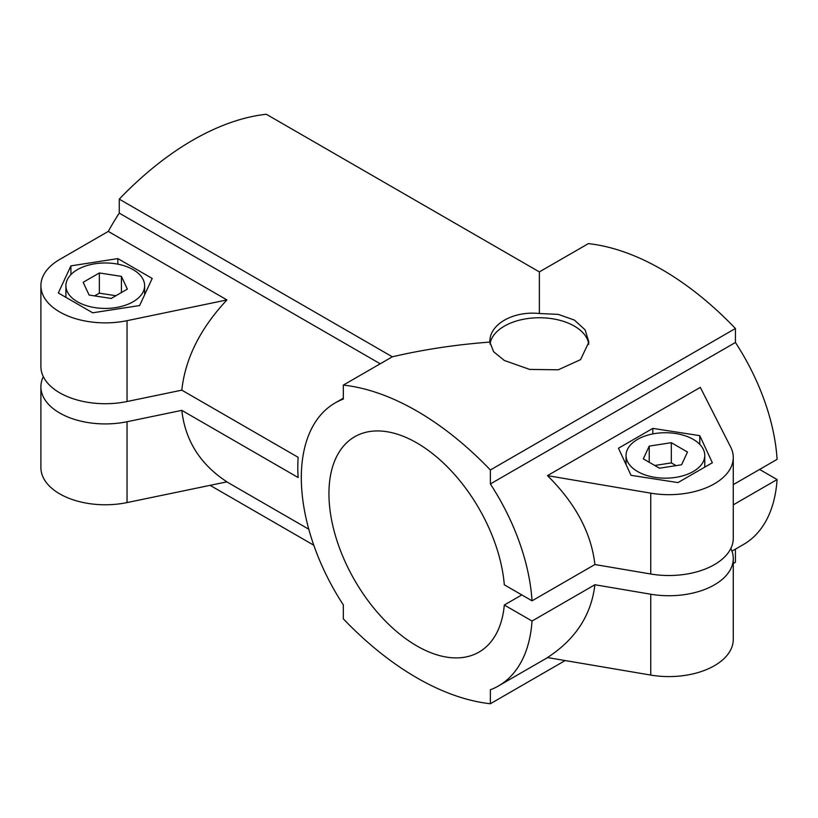 <?xml version="1.0" encoding="UTF-8"?>
<svg xmlns="http://www.w3.org/2000/svg" width="818" height="818" viewBox="0 0 818 818"><rect width="100%" height="100%" fill="white"/><g stroke="black" fill="none" stroke-linecap="round" stroke-linejoin="round"><path stroke-width="1.23" d="M730.842 548.459A64.366 37.158 180 0 1 733.265 558.571A64.366 37.158 180 0 1 650.75 594.226L594.901 584.747L532.037 621.036L504.307 605.023L521.812 594.921M759.595 469.44L777.1 479.553L733.265 504.859M547.467 475.636L650.75 493.162A64.366 37.158 0 0 0 733.265 457.507A64.366 37.158 0 0 0 730.658 447.027L700.3 387.395L547.467 475.636C575.494 503.336 591.302 532.968 594.901 564.532L532.037 600.821L504.307 584.819A124.316 71.779 -120 0 0 446.393 465.882A124.316 71.779 -120 0 0 354.685 436.761A124.316 71.779 -120 0 0 354.685 580.31A124.316 71.779 -120 0 0 479 652.089A124.316 71.779 -120 0 0 504.307 605.023M532.037 600.821A163.385 94.326 -120 0 0 490.36 483.959L490.36 469.982L735.423 328.499L735.423 342.476A163.385 94.326 -120 0 1 777.1 459.338L733.265 484.645M594.901 564.532L650.75 574.011A64.366 37.158 0 0 0 733.265 538.356L733.265 457.507M127.046 320.676L226.944 299.93L108.273 231.412L59.755 259.429A64.366 37.158 0 0 0 40.9 285.707A64.366 37.158 0 0 0 127.046 320.676L127.046 401.526L181.811 390.155L298.141 457.313A163.385 94.326 120 0 0 298.141 477.528L181.811 410.36L127.046 421.73L127.046 502.579L226.944 481.843C200.277 464.43 185.236 440.605 181.811 410.36M127.046 401.526A64.366 37.158 180 0 1 40.9 366.556L40.9 285.707M43.323 376.658A64.366 37.158 0 0 0 40.9 386.771A64.366 37.158 0 0 0 127.046 421.73M735.423 549.144L735.423 562.263L733.265 563.51M565.187 660.545L490.36 703.746L490.36 689.768A163.385 94.326 -120 0 0 498.53 685.913A163.385 94.326 -120 0 0 532.037 621.036M489.859 342.088C489.144 324.511 512.937 310.748 539.369 313.509L558.295 314.388L574.379 320.063L585.115 329.869L588.878 342.088L580.555 359.644L558.295 369.787L529.727 369.429L504.369 360.493L493.612 351.72L489.859 342.088C456.26 344.582 423.755 349.48 392.333 356.801L343.325 385.094L343.325 399.072A163.385 94.326 -120 0 0 335.155 402.926A163.385 94.326 -120 0 0 343.325 604.88L343.325 618.858A277.251 160.072 -120 0 0 490.36 703.746M539.369 313.509L539.369 271.903L266.3 114.254A277.251 160.072 120 0 0 119.264 199.142L119.264 213.12A163.385 94.326 120 0 0 108.273 231.412M490.36 469.982A277.251 160.072 -120 0 0 343.325 385.094M735.423 328.499A277.251 160.072 -120 0 0 588.387 243.611L539.369 271.903M588.766 344.337A49.509 28.589 0 0 0 539.604 317.752A49.509 28.589 0 0 0 490.023 344.071M392.333 356.801L119.264 199.142M313.785 545.207L210.093 485.34M117.843 258.6L70.9 265.87L58.323 292.967L92.69 312.803L139.622 305.543L152.199 278.447L117.843 258.6L117.843 264.173M40.9 386.771L40.9 467.62A64.366 37.158 0 0 0 127.046 502.579M699.768 435.646L652.825 428.387L618.469 448.223L631.046 475.33L677.979 482.589L712.345 462.753L699.768 435.646L699.768 444.358M594.901 584.747C591.302 615.085 575.494 639.349 547.467 657.549L650.75 675.075A64.366 37.158 0 0 0 733.265 639.42L733.265 558.571M731.967 551.138L743.593 544.43A163.385 94.326 -120 0 0 777.1 479.553M380.227 363.785L119.264 213.12M181.811 390.155C185.236 358.499 200.277 328.417 226.944 299.93M652.825 428.387L652.825 433.908M70.9 265.87L70.9 274.623M133.099 269.633A39.356 22.72 180 0 1 144.622 285.707A39.356 22.72 180 0 1 105.266 308.427A39.356 22.72 180 0 1 65.9 285.707A39.356 22.72 180 0 1 90.205 264.705A39.356 22.72 180 0 1 133.099 269.633M89.09 295.042L111.176 298.458L127.352 289.122L121.432 276.372L99.346 272.956L83.17 282.292L89.09 295.042M115.911 295.727L99.346 293.161L94.612 295.891M99.346 293.161L99.346 272.956M121.432 292.537L121.432 276.372M659.482 468.203L643.316 458.867L649.236 446.107L671.322 442.691L687.488 452.027L681.578 464.777L659.482 468.203M637.57 471.516A39.356 22.72 0 0 0 680.464 476.444A39.356 22.72 0 0 0 704.768 455.442A39.356 22.72 0 0 0 665.402 432.722A39.356 22.72 0 0 0 626.046 455.442A39.356 22.72 0 0 0 637.57 471.516M676.046 465.636L671.322 462.906L671.322 442.691M649.236 462.282L649.236 446.107M671.322 462.906L654.758 465.473M735.423 342.476L490.36 483.959M650.75 594.226L650.75 675.075M650.75 493.162L650.75 574.011M335.155 402.926L343.325 398.213M226.801 481.874L308.775 529.205M144.622 294.766L144.622 285.707M65.9 297.343L65.9 285.707M626.046 455.442L626.046 464.552M704.768 455.442L704.768 467.119M498.53 685.913L547.631 657.57"/></g></svg>
